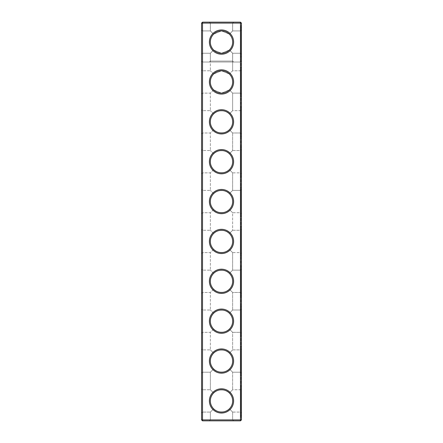<?xml version="1.0" encoding="UTF-8"?>
<svg xmlns="http://www.w3.org/2000/svg" width="443" height="443" viewBox="0 0 443 443"><rect width="100%" height="100%" fill="white"/><g stroke="black" fill="none" stroke-linecap="round" stroke-linejoin="round"><path stroke-width="0.33" stroke-dasharray="2.21 1.66" d="M201.565 400.915L201.565 413.037L201.565 400.915M202.523 400.915L202.523 412.079L202.523 400.915M210.336 400.915C210.386 403.988 211.483 406.63 213.631 408.834C209.29 403.556 209.29 398.274 213.631 392.996C211.483 395.2 210.386 397.842 210.336 400.915M213.631 392.996L210.37 389.751L213.631 392.996C216.068 388.932 226.86 388.882 229.369 392.996C231.517 395.2 232.614 397.842 232.664 400.915C232.614 403.988 231.517 406.63 229.369 408.834L232.63 412.079L229.369 408.834C226.932 412.898 216.14 412.948 213.631 408.834L210.37 412.079L213.631 408.834C216.068 412.898 226.86 412.948 229.369 408.834C231.517 406.63 232.614 403.988 232.664 400.915A11.164 11.164 0 0 1 215.918 410.583A11.164 11.164 0 0 1 215.918 391.247A11.164 11.164 0 0 1 232.664 400.915C232.614 397.842 231.517 395.2 229.369 392.996C226.932 388.932 216.14 388.882 213.631 392.996C209.29 398.274 209.29 403.556 213.631 408.834L210.37 412.079L213.631 408.834C209.29 403.556 209.29 398.274 213.631 392.996L210.37 389.751L213.631 392.996C216.068 388.937 226.855 388.882 229.369 392.996L232.63 389.751L232.63 372.209L229.369 368.964C226.932 373.028 216.14 373.078 213.631 368.964C216.068 373.028 226.86 373.078 229.369 368.964C231.517 366.76 232.614 364.118 232.664 361.045C232.614 364.118 231.517 366.76 229.369 368.964C226.932 373.023 216.145 373.078 213.631 368.964L210.37 372.209L213.631 368.964C209.29 363.686 209.29 358.404 213.631 353.126C211.483 355.33 210.386 357.972 210.336 361.045C210.386 364.118 211.483 366.76 213.631 368.964L210.37 372.209L213.631 368.964C209.29 363.686 209.29 358.404 213.631 353.126L210.37 349.881L213.631 353.126C216.068 349.062 226.86 349.012 229.369 353.126C231.517 355.33 232.614 357.972 232.664 361.045C232.614 357.972 231.517 355.33 229.369 353.126L232.63 349.881L229.369 353.126C226.932 349.062 216.14 349.012 213.631 353.126C209.29 358.404 209.29 363.686 213.631 368.964C216.068 373.023 226.855 373.078 229.369 368.964L232.63 372.209L240.477 372.209L240.477 349.881L240.477 372.209L240.477 349.881L240.477 372.209L241.435 373.167L241.435 348.923L241.435 373.167L241.435 348.923L241.435 373.167L240.477 372.209L232.63 372.209L232.63 389.751L229.369 392.996C226.932 388.937 216.145 388.882 213.631 392.996M201.565 419.892L202.523 419.892L202.523 420.85L240.477 420.85L202.523 420.85L201.565 419.892L202.523 419.892L201.565 419.892L202.523 420.85L201.565 419.892L201.565 23.108L202.523 22.15L240.477 22.15L240.477 419.892L240.477 62.02L241.435 61.062L241.435 419.892L240.477 420.85L240.477 62.02L241.435 61.062L241.435 419.892L240.477 420.85L202.523 420.85L202.523 62.02L201.565 61.062L202.523 62.02L240.477 62.02L202.523 62.02L202.523 419.892L202.523 22.15M201.565 42.085L201.565 54.207L201.565 42.085M201.565 94.077L201.565 69.833L201.565 94.077L201.565 69.833L201.565 94.077L202.523 93.119L202.523 70.791L202.523 93.119L202.523 70.791L202.523 93.119L210.37 93.119L213.631 89.874C209.29 84.596 209.29 79.314 213.631 74.036C209.29 79.314 209.29 84.596 213.631 89.874C209.29 84.596 209.29 79.314 213.631 74.036L210.37 70.791L213.631 74.036C211.483 76.24 210.386 78.882 210.336 81.955C210.386 85.028 211.483 87.67 213.631 89.874L210.37 93.119L202.523 93.119L201.565 94.077M201.565 133.947L201.565 109.703L201.565 133.947L201.565 109.703L201.565 133.947L202.523 132.989L202.523 110.661L202.523 132.989L202.523 110.661L202.523 132.989L210.37 132.989L213.631 129.744C209.29 124.466 209.29 119.184 213.631 113.906C209.29 119.184 209.29 124.466 213.631 129.744C209.29 124.466 209.29 119.184 213.631 113.906L210.37 110.661L213.631 113.906C211.483 116.11 210.386 118.752 210.336 121.825C210.386 124.898 211.483 127.54 213.631 129.744L210.37 132.989L202.523 132.989L201.565 133.947M201.565 293.427L201.565 269.183L201.565 293.427L201.565 269.183L201.565 293.427L202.523 292.469L202.523 270.141L202.523 292.469L202.523 270.141L202.523 292.469L210.37 292.469L213.631 289.224C209.29 283.946 209.29 278.664 213.631 273.386C209.29 278.664 209.29 283.946 213.631 289.224C209.29 283.946 209.29 278.664 213.631 273.386L210.37 270.141L213.631 273.386C211.483 275.59 210.386 278.232 210.336 281.305C210.386 284.378 211.483 287.02 213.631 289.224L210.37 292.469L202.523 292.469L201.565 293.427M201.565 333.297L201.565 309.053L201.565 333.297L201.565 309.053L201.565 333.297L202.523 332.339L202.523 310.011L202.523 332.339L202.523 310.011L202.523 332.339L210.37 332.339L213.631 329.094C209.29 323.816 209.29 318.534 213.631 313.256C209.29 318.534 209.29 323.816 213.631 329.094C209.29 323.816 209.29 318.534 213.631 313.256L210.37 310.011L213.631 313.256C211.483 315.46 210.386 318.102 210.336 321.175C210.386 324.248 211.483 326.89 213.631 329.094L210.37 332.339L202.523 332.339L201.565 333.297M201.565 373.167L201.565 348.923L201.565 373.167L201.565 348.923L201.565 373.167L202.523 372.209L202.523 349.881L202.523 372.209L202.523 349.881L202.523 372.209L210.37 372.209L210.37 389.751L210.37 372.209L202.523 372.209L201.565 373.167M201.565 253.557L201.565 229.313L201.565 253.557L201.565 229.313L201.565 253.557L202.523 252.599L202.523 230.271L202.523 252.599L202.523 230.271L202.523 252.599L210.37 252.599L213.631 249.354C209.29 244.076 209.29 238.794 213.631 233.516C209.29 238.794 209.29 244.076 213.631 249.354C209.29 244.076 209.29 238.794 213.631 233.516L210.37 230.271L213.631 233.516C211.483 235.72 210.386 238.362 210.336 241.435C210.386 244.508 211.483 247.15 213.631 249.354L210.37 252.599L202.523 252.599L201.565 253.557M201.565 173.817L201.565 149.573L201.565 173.817L201.565 149.573L201.565 173.817L202.523 172.859L202.523 150.531L202.523 172.859L202.523 150.531L202.523 172.859L210.37 172.859L213.631 169.614C209.29 164.336 209.29 159.054 213.631 153.776C209.29 159.054 209.29 164.336 213.631 169.614C209.29 164.336 209.29 159.054 213.631 153.776L210.37 150.531L213.631 153.776C211.483 155.98 210.386 158.622 210.336 161.695C210.386 164.768 211.483 167.41 213.631 169.614L210.37 172.859L202.523 172.859L201.565 173.817M201.565 213.687L201.565 189.443L201.565 213.687L201.565 189.443L201.565 213.687L202.523 212.729L202.523 190.401L202.523 212.729L202.523 190.401L202.523 212.729L210.37 212.729L213.631 209.484C209.29 204.206 209.29 198.924 213.631 193.646C209.29 198.924 209.29 204.206 213.631 209.484C209.29 204.206 209.29 198.924 213.631 193.646L210.37 190.401L213.631 193.646C211.483 195.85 210.386 198.492 210.336 201.565C210.386 204.638 211.483 207.28 213.631 209.484L210.37 212.729L202.523 212.729L201.565 213.687M232.63 419.892L210.37 419.892L232.63 419.892L232.63 412.079L229.369 408.834C226.932 412.893 216.145 412.948 213.631 408.834C216.068 412.893 226.855 412.948 229.369 408.834L232.63 412.079L240.477 412.079L240.477 389.751L240.477 412.079L240.477 389.751L240.477 412.079L241.435 413.037L241.435 388.793L241.435 413.037L241.435 388.793L241.435 413.037L240.477 412.079L232.63 412.079L232.63 419.892L210.37 419.892L232.63 419.892L233.588 420.85L209.412 420.85L233.588 420.85L209.412 420.85L233.588 420.85L232.63 419.892M232.664 400.915A11.164 11.164 0 0 1 215.918 410.583A11.164 11.164 0 0 1 215.918 391.247A11.164 11.164 0 0 1 232.664 400.915A11.164 11.164 0 0 1 215.918 410.583A11.164 11.164 0 0 1 215.918 391.247A11.164 11.164 0 0 1 232.664 400.915C232.614 403.988 231.517 406.63 229.369 408.834C231.517 406.63 232.614 403.988 232.664 400.915C232.614 397.842 231.517 395.2 229.369 392.996C231.517 395.2 232.614 397.842 232.664 400.915M201.565 23.108L241.435 23.108L240.477 22.15M201.565 54.207L202.523 53.249L202.523 30.921L202.523 53.249L202.523 30.921L202.523 53.249L202.523 30.921L202.523 53.249L202.523 30.921L202.523 53.249L210.336 53.249L213.604 49.981C209.301 44.715 209.301 39.455 213.604 34.189C209.301 39.455 209.301 44.715 213.604 49.981L210.336 53.249L202.523 53.249L210.37 53.249L213.631 50.004C209.29 44.726 209.29 39.444 213.631 34.166C209.29 39.444 209.29 44.726 213.631 50.004C209.29 44.726 209.29 39.444 213.631 34.166L210.37 30.921L213.631 34.166C211.483 36.37 210.386 39.012 210.336 42.085C210.386 45.158 211.483 47.8 213.631 50.004L210.37 53.249L202.523 53.249L201.565 54.207M201.565 413.037L202.523 412.079L202.523 389.751L202.523 412.079L210.37 412.079L202.523 412.079L201.565 413.037M233.622 400.915A12.122 12.122 0 0 1 215.442 411.414A12.122 12.122 0 0 1 215.442 390.416A12.122 12.122 0 0 1 233.622 400.915A12.122 12.122 0 0 1 215.442 411.414A12.122 12.122 0 0 1 215.442 390.416A12.122 12.122 0 0 1 233.622 400.915A12.122 12.122 0 0 1 215.442 411.414A12.122 12.122 0 0 1 215.442 390.416A12.122 12.122 0 0 1 233.622 400.915M232.664 361.045A11.164 11.164 0 0 1 215.918 370.713A11.164 11.164 0 0 1 215.918 351.377A11.164 11.164 0 0 1 232.664 361.045A11.164 11.164 0 0 1 215.918 370.713A11.164 11.164 0 0 1 215.918 351.377A11.164 11.164 0 0 1 232.664 361.045A11.164 11.164 0 0 1 215.918 370.713A11.164 11.164 0 0 1 215.918 351.377A11.164 11.164 0 0 1 232.664 361.045C232.614 364.118 231.517 366.76 229.369 368.964C231.517 366.76 232.614 364.118 232.664 361.045C232.614 357.972 231.517 355.33 229.369 353.126C226.932 349.067 216.145 349.012 213.631 353.126L210.37 349.881L213.631 353.126C216.068 349.067 226.855 349.012 229.369 353.126L232.63 349.881L232.63 332.339L229.369 329.094C226.932 333.158 216.14 333.208 213.631 329.094C216.068 333.158 226.86 333.208 229.369 329.094C226.932 333.153 216.145 333.208 213.631 329.094C216.068 333.153 226.855 333.208 229.369 329.094L232.63 332.339L240.477 332.339L240.477 310.011L240.477 332.339L240.477 310.011L240.477 332.339L241.435 333.297L241.435 309.053L241.435 333.297L241.435 309.053L241.435 333.297L240.477 332.339L232.63 332.339L232.63 349.881L229.369 353.126C231.517 355.33 232.614 357.972 232.664 361.045M202.523 420.85L202.523 419.892L240.477 419.892L240.477 420.85L240.477 419.892L241.435 419.892L240.477 419.892L241.435 419.892L240.477 420.85M233.622 241.435A12.122 12.122 0 0 1 215.442 251.934A12.122 12.122 0 0 1 215.442 230.936A12.122 12.122 0 0 1 233.622 241.435A12.122 12.122 0 0 1 215.442 251.934A12.122 12.122 0 0 1 215.442 230.936A12.122 12.122 0 0 1 233.622 241.435A12.122 12.122 0 0 1 215.442 251.934A12.122 12.122 0 0 1 215.442 230.936A12.122 12.122 0 0 1 233.622 241.435M233.622 201.565A12.122 12.122 0 0 1 215.442 212.064A12.122 12.122 0 0 1 215.442 191.066A12.122 12.122 0 0 1 233.622 201.565A12.122 12.122 0 0 1 215.442 212.064A12.122 12.122 0 0 1 215.442 191.066A12.122 12.122 0 0 1 233.622 201.565A12.122 12.122 0 0 1 215.442 212.064A12.122 12.122 0 0 1 215.442 191.066A12.122 12.122 0 0 1 233.622 201.565M233.622 161.695A12.122 12.122 0 0 1 215.442 172.194A12.122 12.122 0 0 1 215.442 151.196A12.122 12.122 0 0 1 233.622 161.695A12.122 12.122 0 0 1 215.442 172.194A12.122 12.122 0 0 1 215.442 151.196A12.122 12.122 0 0 1 233.622 161.695A12.122 12.122 0 0 1 215.442 172.194A12.122 12.122 0 0 1 215.442 151.196A12.122 12.122 0 0 1 233.622 161.695M233.622 121.825A12.122 12.122 0 0 1 215.442 132.324A12.122 12.122 0 0 1 215.442 111.326A12.122 12.122 0 0 1 233.622 121.825A12.122 12.122 0 0 1 215.442 132.324A12.122 12.122 0 0 1 215.442 111.326A12.122 12.122 0 0 1 233.622 121.825A12.122 12.122 0 0 1 215.442 132.324A12.122 12.122 0 0 1 215.442 111.326A12.122 12.122 0 0 1 233.622 121.825M233.622 81.955A12.122 12.122 0 0 1 215.442 92.454A12.122 12.122 0 0 1 215.442 71.456A12.122 12.122 0 0 1 233.622 81.955A12.122 12.122 0 0 1 215.442 92.454A12.122 12.122 0 0 1 215.442 71.456A12.122 12.122 0 0 1 233.622 81.955A12.122 12.122 0 0 1 215.442 92.454A12.122 12.122 0 0 1 215.442 71.456A12.122 12.122 0 0 1 233.622 81.955M233.622 361.045A12.122 12.122 0 0 1 215.442 371.544A12.122 12.122 0 0 1 215.442 350.546A12.122 12.122 0 0 1 233.622 361.045A12.122 12.122 0 0 1 215.442 371.544A12.122 12.122 0 0 1 215.442 350.546A12.122 12.122 0 0 1 233.622 361.045A12.122 12.122 0 0 1 215.442 371.544A12.122 12.122 0 0 1 215.442 350.546A12.122 12.122 0 0 1 233.622 361.045M233.622 321.175A12.122 12.122 0 0 1 215.442 331.674A12.122 12.122 0 0 1 215.442 310.676A12.122 12.122 0 0 1 233.622 321.175A12.122 12.122 0 0 1 215.442 331.674A12.122 12.122 0 0 1 215.442 310.676A12.122 12.122 0 0 1 233.622 321.175A12.122 12.122 0 0 1 215.442 331.674A12.122 12.122 0 0 1 215.442 310.676A12.122 12.122 0 0 1 233.622 321.175M233.622 281.305A12.122 12.122 0 0 1 215.442 291.804A12.122 12.122 0 0 1 215.442 270.806A12.122 12.122 0 0 1 233.622 281.305A12.122 12.122 0 0 1 215.442 291.804A12.122 12.122 0 0 1 215.442 270.806A12.122 12.122 0 0 1 233.622 281.305A12.122 12.122 0 0 1 215.442 291.804A12.122 12.122 0 0 1 215.442 270.806A12.122 12.122 0 0 1 233.622 281.305M233.622 62.02L209.378 62.02L233.622 62.02L209.378 62.02L233.622 62.02L232.664 61.062L210.336 61.062L232.664 61.062L210.336 61.062L232.664 61.062L232.664 53.249L229.396 49.981C224.13 54.284 218.87 54.284 213.604 49.981C209.301 44.715 209.301 39.455 213.604 34.189L210.336 30.921L213.604 34.189C209.301 39.455 209.301 44.715 213.604 49.981C215.807 52.108 218.438 53.199 221.5 53.249C218.438 53.199 215.807 52.108 213.604 49.981C218.87 54.284 224.13 54.284 229.396 49.981C227.193 52.108 224.562 53.199 221.5 53.249C224.562 53.199 227.193 52.108 229.396 49.981C231.523 47.778 232.614 45.147 232.664 42.085A11.164 11.164 0 0 1 215.918 51.753A11.164 11.164 0 0 1 215.918 32.417A11.164 11.164 0 0 1 232.664 42.085C232.614 39.023 231.523 36.392 229.396 34.189C231.523 36.392 232.614 39.023 232.664 42.085C232.614 45.147 231.523 47.778 229.396 49.981C231.523 47.778 232.614 45.147 232.664 42.085C232.614 39.023 231.523 36.392 229.396 34.189L232.664 30.921L229.396 34.189C231.523 36.392 232.614 39.023 232.664 42.085C232.614 45.158 231.517 47.8 229.369 50.004C231.517 47.8 232.614 45.158 232.664 42.085C232.614 39.012 231.517 36.37 229.369 34.166C231.517 36.37 232.614 39.012 232.664 42.085C232.614 45.147 231.523 47.778 229.396 49.981L232.664 53.249L240.477 53.249L240.477 30.921L240.477 53.249L240.477 30.921L240.477 53.249L240.477 30.921L240.477 53.249L240.477 30.921L240.477 53.249L241.435 54.207L241.435 29.963L241.435 54.207L241.435 29.963L241.435 54.207L241.435 29.963L241.435 54.207L241.435 29.963L241.435 54.207L240.477 53.249L241.435 54.207L240.477 53.249L232.664 53.249L232.664 61.062L233.622 62.02M202.523 419.892L240.477 419.892L202.523 419.892M233.588 22.15L209.412 22.15L233.588 22.15L209.412 22.15L233.588 22.15L232.63 23.108L210.37 23.108L232.63 23.108L233.588 22.15M233.622 22.15L209.378 22.15L233.622 22.15L209.378 22.15L233.622 22.15L232.664 23.108L210.336 23.108L232.664 23.108L233.622 22.15M233.622 42.085A12.122 12.122 0 0 1 215.442 52.584A12.122 12.122 0 0 1 215.442 31.586A12.122 12.122 0 0 1 233.622 42.085M213.604 34.189L210.336 30.921L213.604 34.189C218.87 29.886 224.13 29.886 229.396 34.189L232.664 30.921L232.664 23.108L210.336 23.108L232.664 23.108L232.664 30.921L229.396 34.189C227.193 32.062 224.562 30.971 221.5 30.921C224.562 30.971 227.193 32.062 229.396 34.189C224.13 29.886 218.87 29.886 213.604 34.189C215.807 32.062 218.438 30.971 221.5 30.921C218.438 30.971 215.807 32.062 213.604 34.189M213.631 74.036L210.37 70.791L213.631 74.036L221.472 70.791L229.369 74.036C231.517 76.24 232.614 78.882 232.664 81.955A11.164 11.164 0 0 1 215.918 91.623A11.164 11.164 0 0 1 215.918 72.287A11.164 11.164 0 0 1 232.664 81.955A11.164 11.164 0 0 1 215.918 91.623A11.164 11.164 0 0 1 215.918 72.287A11.164 11.164 0 0 1 232.664 81.955A11.164 11.164 0 0 1 215.918 91.623A11.164 11.164 0 0 1 215.918 72.287A11.164 11.164 0 0 1 232.664 81.955C232.614 85.028 231.517 87.67 229.369 89.874L221.528 93.119L213.631 89.874L221.472 93.119L229.369 89.874L232.63 93.119L229.369 89.874C231.517 87.67 232.614 85.028 232.664 81.955C232.614 78.882 231.517 76.24 229.369 74.036L221.528 70.791L213.631 74.036L221.472 70.791L229.369 74.036L232.63 70.791L229.369 74.036C231.517 76.24 232.614 78.882 232.664 81.955C232.614 85.028 231.517 87.67 229.369 89.874L232.63 93.119L229.369 89.874L221.528 93.119L213.631 89.874L221.472 93.119L229.369 89.874C231.517 87.67 232.614 85.028 232.664 81.955C232.614 78.882 231.517 76.24 229.369 74.036L221.528 70.791L213.631 74.036M213.631 113.906L210.37 110.661L213.631 113.906C216.068 109.847 226.855 109.792 229.369 113.906L232.63 110.661L232.63 93.119L240.477 93.119L240.477 70.791L240.477 93.119L240.477 70.791L240.477 93.119L241.435 94.077L241.435 69.833L241.435 94.077L241.435 69.833L241.435 94.077L240.477 93.119L232.63 93.119L232.63 110.661L229.369 113.906C226.932 109.847 216.145 109.792 213.631 113.906C216.068 109.842 226.86 109.792 229.369 113.906C231.517 116.11 232.614 118.752 232.664 121.825A11.164 11.164 0 0 1 215.918 131.493A11.164 11.164 0 0 1 215.918 112.157A11.164 11.164 0 0 1 232.664 121.825A11.164 11.164 0 0 1 215.918 131.493A11.164 11.164 0 0 1 215.918 112.157A11.164 11.164 0 0 1 232.664 121.825A11.164 11.164 0 0 1 215.918 131.493A11.164 11.164 0 0 1 215.918 112.157A11.164 11.164 0 0 1 232.664 121.825C232.614 124.898 231.517 127.54 229.369 129.744C226.932 133.803 216.145 133.858 213.631 129.744C216.068 133.803 226.855 133.858 229.369 129.744L232.63 132.989L229.369 129.744C231.517 127.54 232.614 124.898 232.664 121.825C232.614 118.752 231.517 116.11 229.369 113.906C226.932 109.842 216.14 109.792 213.631 113.906M213.631 313.256L210.37 310.011L213.631 313.256C216.068 309.197 226.855 309.142 229.369 313.256C226.932 309.197 216.145 309.142 213.631 313.256C216.068 309.192 226.86 309.142 229.369 313.256L232.63 310.011L229.369 313.256C231.517 315.46 232.614 318.102 232.664 321.175A11.164 11.164 0 0 1 215.918 330.843A11.164 11.164 0 0 1 215.918 311.507A11.164 11.164 0 0 1 232.664 321.175A11.164 11.164 0 0 1 215.918 330.843A11.164 11.164 0 0 1 215.918 311.507A11.164 11.164 0 0 1 232.664 321.175A11.164 11.164 0 0 1 215.918 330.843A11.164 11.164 0 0 1 215.918 311.507A11.164 11.164 0 0 1 232.664 321.175C232.614 324.248 231.517 326.89 229.369 329.094C231.517 326.89 232.614 324.248 232.664 321.175C232.614 318.102 231.517 315.46 229.369 313.256C231.517 315.46 232.614 318.102 232.664 321.175C232.614 324.248 231.517 326.89 229.369 329.094C231.517 326.89 232.614 324.248 232.664 321.175C232.614 318.102 231.517 315.46 229.369 313.256C226.932 309.192 216.14 309.142 213.631 313.256M213.631 34.166L210.37 30.921L213.631 34.166L221.472 30.921L229.369 34.166C231.517 36.37 232.614 39.012 232.664 42.085C232.614 45.158 231.517 47.8 229.369 50.004L221.528 53.249L213.631 50.004L221.472 53.249L229.369 50.004L232.63 53.249L229.369 50.004L232.63 53.249L229.369 50.004L221.528 53.249L213.631 50.004L221.472 53.249L229.369 50.004C231.517 47.8 232.614 45.158 232.664 42.085C232.614 39.012 231.517 36.37 229.369 34.166L221.528 30.921L213.631 34.166L221.472 30.921L229.369 34.166L232.63 30.921L229.369 34.166L221.528 30.921L213.631 34.166M213.631 273.386L210.37 270.141L213.631 273.386C216.068 269.327 226.855 269.272 229.369 273.386C226.932 269.327 216.145 269.272 213.631 273.386C216.068 269.322 226.86 269.272 229.369 273.386C231.517 275.59 232.614 278.232 232.664 281.305A11.164 11.164 0 0 1 215.918 290.973A11.164 11.164 0 0 1 215.918 271.637A11.164 11.164 0 0 1 232.664 281.305A11.164 11.164 0 0 1 215.918 290.973A11.164 11.164 0 0 1 215.918 271.637A11.164 11.164 0 0 1 232.664 281.305A11.164 11.164 0 0 1 215.918 290.973A11.164 11.164 0 0 1 215.918 271.637A11.164 11.164 0 0 1 232.664 281.305C232.614 284.378 231.517 287.02 229.369 289.224C226.932 293.283 216.145 293.338 213.631 289.224C216.068 293.283 226.855 293.338 229.369 289.224L232.63 292.469L229.369 289.224C231.517 287.02 232.614 284.378 232.664 281.305C232.614 278.232 231.517 275.59 229.369 273.386L232.63 270.141L229.369 273.386C231.517 275.59 232.614 278.232 232.664 281.305C232.614 284.378 231.517 287.02 229.369 289.224L232.63 292.469L229.369 289.224C226.932 293.288 216.14 293.338 213.631 289.224C216.068 293.288 226.86 293.338 229.369 289.224C231.517 287.02 232.614 284.378 232.664 281.305C232.614 278.232 231.517 275.59 229.369 273.386C226.932 269.322 216.14 269.272 213.631 273.386M213.631 193.646L210.37 190.401L213.631 193.646C216.068 189.587 226.855 189.532 229.369 193.646C226.932 189.587 216.145 189.532 213.631 193.646C216.068 189.582 226.86 189.532 229.369 193.646L232.63 190.401L229.369 193.646C231.517 195.85 232.614 198.492 232.664 201.565A11.164 11.164 0 0 1 215.918 211.233A11.164 11.164 0 0 1 215.918 191.897A11.164 11.164 0 0 1 232.664 201.565A11.164 11.164 0 0 1 215.918 211.233A11.164 11.164 0 0 1 215.918 191.897A11.164 11.164 0 0 1 232.664 201.565A11.164 11.164 0 0 1 215.918 211.233A11.164 11.164 0 0 1 215.918 191.897A11.164 11.164 0 0 1 232.664 201.565C232.614 204.638 231.517 207.28 229.369 209.484C226.932 213.543 216.145 213.598 213.631 209.484C216.068 213.543 226.855 213.598 229.369 209.484L232.63 212.729L229.369 209.484C231.517 207.28 232.614 204.638 232.664 201.565C232.614 198.492 231.517 195.85 229.369 193.646C231.517 195.85 232.614 198.492 232.664 201.565C232.614 204.638 231.517 207.28 229.369 209.484L232.63 212.729L229.369 209.484C226.932 213.548 216.14 213.598 213.631 209.484C216.068 213.548 226.86 213.598 229.369 209.484C231.517 207.28 232.614 204.638 232.664 201.565C232.614 198.492 231.517 195.85 229.369 193.646C226.932 189.582 216.14 189.532 213.631 193.646M213.631 153.776L210.37 150.531L213.631 153.776C216.068 149.717 226.855 149.662 229.369 153.776C226.932 149.717 216.145 149.662 213.631 153.776C216.068 149.712 226.86 149.662 229.369 153.776L232.63 150.531L229.369 153.776C231.517 155.98 232.614 158.622 232.664 161.695A11.164 11.164 0 0 1 215.918 171.363A11.164 11.164 0 0 1 215.918 152.027A11.164 11.164 0 0 1 232.664 161.695A11.164 11.164 0 0 1 215.918 171.363A11.164 11.164 0 0 1 215.918 152.027A11.164 11.164 0 0 1 232.664 161.695A11.164 11.164 0 0 1 215.918 171.363A11.164 11.164 0 0 1 215.918 152.027A11.164 11.164 0 0 1 232.664 161.695C232.614 164.768 231.517 167.41 229.369 169.614C226.932 173.673 216.145 173.728 213.631 169.614C216.068 173.673 226.855 173.728 229.369 169.614L232.63 172.859L229.369 169.614C231.517 167.41 232.614 164.768 232.664 161.695C232.614 158.622 231.517 155.98 229.369 153.776L232.63 150.531L232.63 132.989L229.369 129.744L232.63 132.989L240.477 132.989L240.477 110.661L240.477 132.989L240.477 110.661L240.477 132.989L241.435 133.947L241.435 109.703L241.435 133.947L241.435 109.703L241.435 133.947L240.477 132.989L232.63 132.989L232.63 150.531L229.369 153.776C226.932 149.712 216.14 149.662 213.631 153.776M213.631 233.516L210.37 230.271L213.631 233.516C216.068 229.457 226.855 229.402 229.369 233.516C226.932 229.457 216.145 229.402 213.631 233.516C216.068 229.452 226.86 229.402 229.369 233.516C231.517 235.72 232.614 238.362 232.664 241.435A11.164 11.164 0 0 1 215.918 251.103A11.164 11.164 0 0 1 215.918 231.767A11.164 11.164 0 0 1 232.664 241.435A11.164 11.164 0 0 1 215.918 251.103A11.164 11.164 0 0 1 215.918 231.767A11.164 11.164 0 0 1 232.664 241.435A11.164 11.164 0 0 1 215.918 251.103A11.164 11.164 0 0 1 215.918 231.767A11.164 11.164 0 0 1 232.664 241.435C232.614 244.508 231.517 247.15 229.369 249.354C226.932 253.413 216.145 253.468 213.631 249.354C216.068 253.413 226.855 253.468 229.369 249.354L232.63 252.599L229.369 249.354C231.517 247.15 232.614 244.508 232.664 241.435C232.614 238.362 231.517 235.72 229.369 233.516L232.63 230.271L229.369 233.516L232.63 230.271L232.63 212.729L240.477 212.729L240.477 190.401L240.477 212.729L240.477 190.401L240.477 212.729L241.435 213.687L241.435 189.443L241.435 213.687L241.435 189.443L241.435 213.687L240.477 212.729L232.63 212.729L232.63 230.271L229.369 233.516C226.932 229.452 216.14 229.402 213.631 233.516M232.63 23.108L210.37 23.108L232.63 23.108L232.63 30.921L232.63 23.108M241.435 419.892L241.435 23.108M232.63 70.791L232.63 53.249L240.477 53.249L232.63 53.249L232.63 70.791L229.369 74.036L232.63 70.791L240.477 70.791L241.435 69.833L240.477 70.791L232.63 70.791M232.63 310.011L232.63 292.469L240.477 292.469L240.477 270.141L240.477 292.469L240.477 270.141L240.477 292.469L241.435 293.427L241.435 269.183L241.435 293.427L241.435 269.183L241.435 293.427L240.477 292.469L232.63 292.469L232.63 310.011L229.369 313.256L232.63 310.011L240.477 310.011L241.435 309.053L240.477 310.011L232.63 310.011M232.63 270.141L232.63 252.599L229.369 249.354L232.63 252.599L240.477 252.599L240.477 230.271L240.477 252.599L240.477 230.271L240.477 252.599L241.435 253.557L241.435 229.313L241.435 253.557L241.435 229.313L241.435 253.557L240.477 252.599L232.63 252.599L232.63 270.141L229.369 273.386L232.63 270.141L240.477 270.141L241.435 269.183L240.477 270.141L232.63 270.141M232.63 389.751L229.369 392.996L232.63 389.751L240.477 389.751L241.435 388.793L240.477 389.751L232.63 389.751M232.63 190.401L232.63 172.859L229.369 169.614L232.63 172.859L240.477 172.859L240.477 150.531L240.477 172.859L240.477 150.531L240.477 172.859L241.435 173.817L241.435 149.573L241.435 173.817L241.435 149.573L241.435 173.817L240.477 172.859L232.63 172.859L232.63 190.401L229.369 193.646L232.63 190.401L240.477 190.401L241.435 189.443L240.477 190.401L232.63 190.401M232.63 110.661L229.369 113.906L232.63 110.661L240.477 110.661L241.435 109.703L240.477 110.661L232.63 110.661M213.631 129.744C216.068 133.808 226.86 133.858 229.369 129.744C226.932 133.808 216.14 133.858 213.631 129.744M232.664 121.825C232.614 124.898 231.517 127.54 229.369 129.744C231.517 127.54 232.614 124.898 232.664 121.825C232.614 118.752 231.517 116.11 229.369 113.906C231.517 116.11 232.614 118.752 232.664 121.825M229.369 34.166L232.63 30.921L229.369 34.166M213.631 249.354C216.068 253.418 226.86 253.468 229.369 249.354C226.932 253.418 216.14 253.468 213.631 249.354M213.631 169.614C216.068 173.678 226.86 173.728 229.369 169.614C226.932 173.678 216.14 173.728 213.631 169.614M232.664 161.695C232.614 164.768 231.517 167.41 229.369 169.614C231.517 167.41 232.614 164.768 232.664 161.695C232.614 158.622 231.517 155.98 229.369 153.776C231.517 155.98 232.614 158.622 232.664 161.695M232.664 241.435C232.614 244.508 231.517 247.15 229.369 249.354C231.517 247.15 232.614 244.508 232.664 241.435C232.614 238.362 231.517 235.72 229.369 233.516C231.517 235.72 232.614 238.362 232.664 241.435M241.435 400.915L241.435 415.589L241.435 400.915M241.435 361.045L241.435 375.719L241.435 361.045M241.435 25.661L241.435 417.339L241.435 25.661L240.798 25.661L240.798 417.339L240.798 25.661L241.435 25.661M240.798 400.915L240.798 386.241L240.798 400.915M240.798 361.045L240.798 346.371L240.798 361.045M241.435 417.339L240.798 417.339L240.798 58.509L240.798 417.339L241.435 417.339M241.435 58.509L240.798 58.509L241.435 58.509M240.798 56.759L240.798 27.411L240.798 56.759L240.798 27.411L240.798 56.759L240.798 27.411L240.798 56.759L240.798 27.411L240.798 56.759L241.435 56.759L241.435 27.411L241.435 56.759L241.435 27.411L241.435 56.759L241.435 27.411L241.435 56.759L241.435 27.411L241.435 56.759L240.798 56.759M240.798 41.825L240.638 42.401L240.798 41.825M240.798 41.277L240.798 41.703L240.638 41.282M240.798 42.301L240.798 42.81L240.638 42.301M240.798 42.838L240.638 41.587L240.638 42.844M240.798 96.629L240.798 67.281L240.798 96.629L240.798 67.281L240.798 96.629L241.435 96.629L241.435 67.281L241.435 96.629L241.435 67.281L241.435 96.629L240.798 96.629M240.798 136.499L240.798 107.151L240.798 136.499L240.798 107.151L240.798 136.499L241.435 136.499L241.435 107.151L241.435 136.499L241.435 107.151L241.435 136.499L240.798 136.499M240.798 42.788L240.798 41.609L240.638 42.788M240.798 176.369L240.798 147.021L240.798 176.369L240.798 147.021L240.798 176.369L241.435 176.369L241.435 147.021L241.435 176.369L241.435 147.021L241.435 176.369L240.798 176.369M240.798 216.239L240.798 186.891L240.798 216.239L240.798 186.891L240.798 216.239L241.435 216.239L241.435 186.891L241.435 216.239L241.435 186.891L241.435 216.239L240.798 216.239M240.798 256.109L240.798 226.761L240.798 256.109L240.798 226.761L240.798 256.109L241.435 256.109L241.435 226.761L241.435 256.109L241.435 226.761L241.435 256.109L240.798 256.109M240.798 295.979L240.798 266.631L240.798 295.979L240.798 266.631L240.798 295.979L241.435 295.979L241.435 266.631L241.435 295.979L241.435 266.631L241.435 295.979L240.798 295.979M240.798 335.849L240.798 306.501L240.798 335.849L240.798 306.501L240.798 335.849L241.435 335.849L241.435 306.501L241.435 335.849L241.435 306.501L241.435 335.849L240.798 335.849M240.798 375.719L240.798 346.371L240.798 375.719L241.435 375.719L241.435 346.371L241.435 375.719L240.798 375.719M240.798 415.589L240.798 386.241L240.798 415.589L241.435 415.589L241.435 386.241L241.435 415.589L240.798 415.589M240.798 42.057L240.798 42.351L240.638 42.057M202.523 389.751L201.565 388.793L202.523 389.751L210.37 389.751L202.523 389.751M210.37 419.892L210.37 412.079L210.37 419.892L209.412 420.85L210.37 419.892M202.523 30.921L201.565 29.963L202.523 30.921L201.565 29.963L202.523 30.921L210.336 30.921L210.336 23.108L209.378 22.15L210.336 23.108L210.336 30.921L202.523 30.921L210.37 30.921L210.37 23.108L209.412 22.15L210.37 23.108L210.37 30.921L202.523 30.921M202.523 70.791L201.565 69.833L202.523 70.791L210.37 70.791L210.37 53.249L210.37 70.791L202.523 70.791M202.523 110.661L201.565 109.703L202.523 110.661L210.37 110.661L210.37 93.119L210.37 110.661L202.523 110.661M202.523 270.141L201.565 269.183L202.523 270.141L210.37 270.141L210.37 252.599L210.37 270.141L202.523 270.141M202.523 310.011L201.565 309.053L202.523 310.011L210.37 310.011L210.37 292.469L210.37 310.011L202.523 310.011M202.523 349.881L201.565 348.923L202.523 349.881L210.37 349.881L210.37 332.339L210.37 349.881L202.523 349.881M202.523 230.271L201.565 229.313L202.523 230.271L210.37 230.271L210.37 212.729L210.37 230.271L202.523 230.271M202.523 150.531L201.565 149.573L202.523 150.531L210.37 150.531L210.37 132.989L210.37 150.531L202.523 150.531M202.523 190.401L201.565 189.443L202.523 190.401L210.37 190.401L210.37 172.859L210.37 190.401L202.523 190.401M232.63 349.881L240.477 349.881L241.435 348.923L240.477 349.881L232.63 349.881M210.336 61.062L209.378 62.02L210.336 61.062L210.336 53.249L210.336 61.062M232.664 30.921L240.477 30.921L241.435 29.963L240.477 30.921L241.435 29.963L240.477 30.921L232.664 30.921M232.63 30.921L240.477 30.921L232.63 30.921M232.63 150.531L240.477 150.531L241.435 149.573L240.477 150.531L232.63 150.531M232.63 230.271L240.477 230.271L241.435 229.313L240.477 230.271L232.63 230.271M241.435 386.241L240.798 386.241L241.435 386.241M241.435 346.371L240.798 346.371L241.435 346.371M241.435 27.411L240.798 27.411L241.435 27.411M241.435 67.281L240.798 67.281L241.435 67.281M241.435 107.151L240.798 107.151L241.435 107.151M241.435 147.021L240.798 147.021L241.435 147.021M241.435 186.891L240.798 186.891L241.435 186.891M241.435 226.761L240.798 226.761L241.435 226.761M241.435 266.631L240.798 266.631L241.435 266.631M241.435 306.501L240.798 306.501L241.435 306.501"/><path stroke-width="0.66" d="M240.477 420.85L241.435 419.892L241.435 23.108L201.565 23.108L201.565 419.892L202.523 420.85L240.477 420.85L240.477 22.15L202.523 22.15L202.523 420.85M201.565 419.892L241.435 419.892M201.565 23.108L202.523 22.15M233.622 42.085A12.122 12.122 0 0 1 215.442 52.584A12.122 12.122 0 0 1 215.442 31.586A12.122 12.122 0 0 1 233.622 42.085M233.622 81.955A12.122 12.122 0 0 1 215.442 92.454A12.122 12.122 0 0 1 215.442 71.456A12.122 12.122 0 0 1 233.622 81.955M233.622 121.825A12.122 12.122 0 0 1 215.442 132.324A12.122 12.122 0 0 1 215.442 111.326A12.122 12.122 0 0 1 233.622 121.825M233.622 161.695A12.122 12.122 0 0 1 215.442 172.194A12.122 12.122 0 0 1 215.442 151.196A12.122 12.122 0 0 1 233.622 161.695M233.622 201.565A12.122 12.122 0 0 1 215.442 212.064A12.122 12.122 0 0 1 215.442 191.066A12.122 12.122 0 0 1 233.622 201.565M233.622 241.435A12.122 12.122 0 0 1 215.442 251.934A12.122 12.122 0 0 1 215.442 230.936A12.122 12.122 0 0 1 233.622 241.435M233.622 281.305A12.122 12.122 0 0 1 215.442 291.804A12.122 12.122 0 0 1 215.442 270.806A12.122 12.122 0 0 1 233.622 281.305M233.622 321.175A12.122 12.122 0 0 1 215.442 331.674A12.122 12.122 0 0 1 215.442 310.676A12.122 12.122 0 0 1 233.622 321.175M233.622 361.045A12.122 12.122 0 0 1 215.442 371.544A12.122 12.122 0 0 1 215.442 350.546A12.122 12.122 0 0 1 233.622 361.045M233.622 400.915A12.122 12.122 0 0 1 215.442 411.414A12.122 12.122 0 0 1 215.442 390.416A12.122 12.122 0 0 1 233.622 400.915M232.664 42.085A11.164 11.164 0 0 1 215.918 51.753A11.164 11.164 0 0 1 215.918 32.417A11.164 11.164 0 0 1 232.664 42.085M232.664 81.955A11.164 11.164 0 0 1 215.918 91.623A11.164 11.164 0 0 1 215.918 72.287A11.164 11.164 0 0 1 232.664 81.955M232.664 121.825A11.164 11.164 0 0 1 215.918 131.493A11.164 11.164 0 0 1 215.918 112.157A11.164 11.164 0 0 1 232.664 121.825M232.664 161.695A11.164 11.164 0 0 1 215.918 171.363A11.164 11.164 0 0 1 215.918 152.027A11.164 11.164 0 0 1 232.664 161.695M232.664 201.565A11.164 11.164 0 0 1 215.918 211.233A11.164 11.164 0 0 1 215.918 191.897A11.164 11.164 0 0 1 232.664 201.565M232.664 241.435A11.164 11.164 0 0 1 215.918 251.103A11.164 11.164 0 0 1 215.918 231.767A11.164 11.164 0 0 1 232.664 241.435M232.664 281.305A11.164 11.164 0 0 1 215.918 290.973A11.164 11.164 0 0 1 215.918 271.637A11.164 11.164 0 0 1 232.664 281.305M232.664 321.175A11.164 11.164 0 0 1 215.918 330.843A11.164 11.164 0 0 1 215.918 311.507A11.164 11.164 0 0 1 232.664 321.175M232.664 361.045A11.164 11.164 0 0 1 215.918 370.713A11.164 11.164 0 0 1 215.918 351.377A11.164 11.164 0 0 1 232.664 361.045M232.664 400.915A11.164 11.164 0 0 1 215.918 410.583A11.164 11.164 0 0 1 215.918 391.247A11.164 11.164 0 0 1 232.664 400.915M241.435 23.108L240.477 22.15"/></g></svg>
